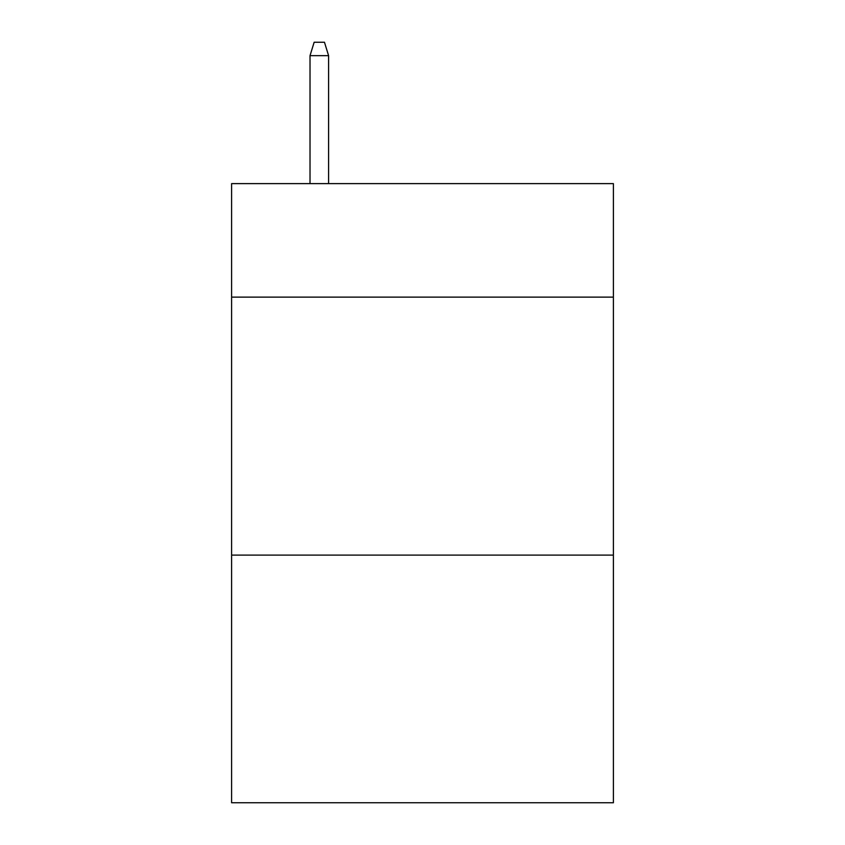 <?xml version="1.0" encoding="UTF-8"?>
<svg xmlns="http://www.w3.org/2000/svg" width="845" height="845" viewBox="0 0 845 845"><rect width="100%" height="100%" fill="white"/><g stroke="black" fill="none" stroke-linecap="round" stroke-linejoin="round"><path stroke-width="1.27" d="M613.396 297.123L613.396 183.618L231.604 183.618L231.604 297.123L613.396 297.123L613.396 802.75L231.604 802.75L231.604 297.123M613.396 555.102L231.604 555.102M328.599 183.618L328.599 55.664L310.02 55.664L310.02 183.618M310.02 55.664L314.15 42.25L324.469 42.25L328.599 55.664"/></g></svg>
